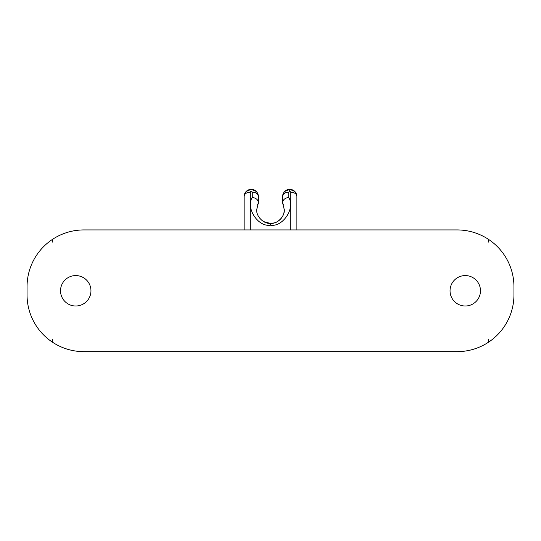 <?xml version="1.0" encoding="UTF-8"?>
<svg xmlns="http://www.w3.org/2000/svg" width="541" height="541" viewBox="0 0 541 541"><rect width="100%" height="100%" fill="white"/><g stroke="black" fill="none" stroke-linecap="round" stroke-linejoin="round"><path stroke-width="0.81" d="M488.537 339.478A4.058 3.077 -122.2 0 1 487.421 342.913C478.149 348.668 468.06 351.582 457.145 351.65A56.805 56.805 0 0 0 513.95 294.845L513.95 286.73A56.805 56.805 0 0 0 457.145 229.925L83.855 229.925A56.805 56.805 0 0 0 27.05 286.73L27.05 294.845A56.805 56.805 0 0 0 83.855 351.65L457.145 351.65M52.463 242.097A4.058 3.077 57.8 0 1 53.579 238.662C62.851 232.907 72.94 229.993 83.855 229.925M256.711 209.969A13.795 13.795 0 0 1 256.704 209.638C256.089 216.461 263.677 224.048 270.5 223.433C277.323 224.048 284.911 216.461 284.296 209.638A13.795 13.795 0 0 1 270.5 223.433L270.73 223.433M258.064 203.666A13.795 13.795 0 0 1 258.368 203.071L256.704 209.638A13.795 13.795 0 0 1 256.718 208.968M284.296 209.638L282.632 203.071L284.296 209.638A13.795 13.795 0 0 0 284.282 208.968A13.795 13.795 0 0 1 263.65 221.614L270.5 223.453M290.788 229.925L290.788 192.17L289.753 191.135L288.718 192.17A6.086 4.301 180 0 0 282.632 196.471L283.545 192.981L284.715 191.433L289.753 189.35L294.791 191.433L295.961 192.981L296.874 196.471L296.874 229.925M288.718 192.17L288.718 197.37C285.033 198.026 283.004 199.683 282.632 202.361L282.632 196.471L283.545 192.981L284.715 191.433L289.753 189.35L294.791 191.433L295.961 192.981L296.874 196.471A7.121 7.121 0 0 0 289.753 189.35A7.121 7.121 0 0 0 282.632 196.471L283.545 192.988M282.632 203.071L283.389 204.721L282.632 203.071A13.795 13.795 0 0 1 282.936 203.666A13.795 13.795 0 0 0 282.632 203.071L282.632 196.471A7.121 7.121 0 0 1 289.753 189.35A7.121 7.121 0 0 1 296.874 196.471A7.121 7.121 0 0 0 289.753 189.35A7.121 7.121 0 0 0 282.632 196.471A7.121 7.121 0 0 1 289.753 189.35A7.121 7.121 0 0 1 296.874 196.471L295.961 192.988M90.956 290.788A15.216 15.216 0 0 1 75.74 306.003A15.216 15.216 0 0 1 60.524 290.788A15.216 15.216 0 0 1 75.74 275.572A15.216 15.216 0 0 1 90.956 290.788M480.476 290.788A15.216 15.216 0 0 1 465.26 306.003A15.216 15.216 0 0 1 450.044 290.788A15.216 15.216 0 0 1 465.26 275.572A15.216 15.216 0 0 1 480.476 290.788M244.126 229.925L244.126 196.471L244.126 229.925L244.126 196.471L245.039 192.981L246.209 191.44L251.247 189.35L256.285 191.44L257.455 192.981L258.368 196.471L258.368 202.361L258.368 196.471A6.086 4.301 180 0 0 252.282 192.17C251.592 190.939 250.902 190.939 250.213 192.17L250.213 229.925M277.35 221.614C276.363 222.473 274.077 223.081 270.5 223.433L270.5 225.218C258.016 227.213 245.458 208.015 252.282 197.37C255.967 198.026 257.996 199.683 258.368 202.361L258.368 196.471A7.121 7.121 0 0 0 251.247 189.35A7.121 7.121 0 0 0 244.126 196.471A7.121 7.121 0 0 1 245.039 192.981A7.121 7.121 0 0 0 244.126 196.471L245.039 192.981L246.209 191.44L251.247 189.35L256.285 191.44L257.455 192.981L258.368 196.471A7.121 7.121 0 0 0 251.247 189.35A7.121 7.121 0 0 0 244.126 196.471A6.086 4.301 0 0 1 250.213 192.17M257.611 204.721L258.368 203.071L256.704 209.638M290.788 192.17A6.086 4.301 -0 0 1 296.874 196.471M258.368 196.471A7.121 7.121 0 0 0 257.455 192.981A7.121 7.121 0 0 1 258.368 196.471L257.455 192.988L258.368 196.471M488.537 242.097A4.058 3.077 -57.8 0 0 487.421 238.662C478.149 232.907 468.06 229.993 457.145 229.925M52.463 339.478A4.058 3.077 122.2 0 0 53.579 342.913C62.851 348.668 72.94 351.582 83.855 351.65M288.718 197.37C295.542 208.015 282.984 227.213 270.5 225.218M289.753 191.135L289.753 189.35M252.282 197.37L252.282 192.17M284.715 191.433L289.476 189.357M294.791 191.433L290.03 189.357M244.126 196.471L245.039 192.988L244.126 196.471M246.209 191.44L251.247 189.35L256.285 191.44"/></g></svg>
